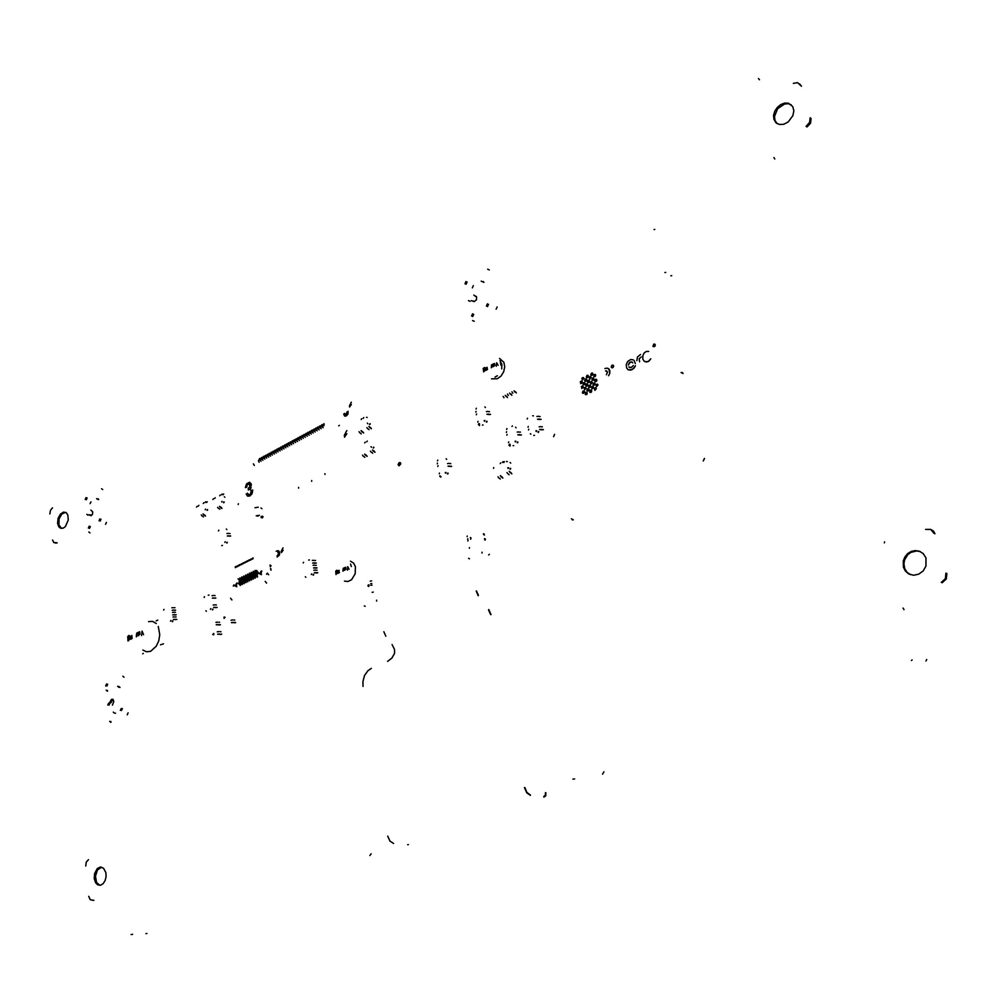 <?xml version="1.0" encoding="UTF-8"?>
<svg xmlns="http://www.w3.org/2000/svg" width="997" height="997" viewBox="0 0 997 997"><rect width="100%" height="100%" fill="white"/><g stroke="black" fill="none" stroke-linecap="round" stroke-linejoin="round"><path stroke-width="1.5" d="M903.008 608.083L904.005 609.616M884.588 541.894L884.339 542.929M773.909 157.501L774.843 159.009M912.118 659.889L911.432 660.537M132.626 934.314L131.143 934.538M574.683 778.919L572.939 779.168M93.843 900.254L92.833 900.391M57.153 542.891L55.496 543.128M799.644 83.835L801.463 86.241M811.072 118.456L810.549 123.217L806.984 127.03M931.098 529.606L933.566 531.214L934.999 533.731M946.863 573.512L946.327 578.983L942.215 582.697M473.675 314.254L472.665 316.485M467.045 282.026L466.035 284.245M473.338 300.969L473.986 301.543M476.304 296.483L475.382 296.371M483.258 281.503L483.881 282.338M488.505 304.372L487.471 306.615M90.316 526.491L89.518 528.348M87.163 497.864L86.365 499.721M90.478 514.838L91.238 515.661M98.192 498.774L98.765 499.622M100.971 519.175L100.161 521.045M118.817 686.472L119.989 687.444M122.382 708.68L121.534 710.512M115.565 713.254L114.805 713.142M113.072 699.246L110.804 702.823M109.844 703.271L109.009 705.166M110.804 721.504L111.053 722.227M107.738 684.191L106.903 686.086M107.377 690.36L107.601 691.033M920.331 551.565L916.629 550.917L911.021 552.326L907.818 554.693L904.628 559.791L903.88 563.716L904.765 568.776L907.133 572.378L910.423 574.646M101.532 867.116L97.394 869.982L95.4 876.238L96.634 882.569L100.012 885.348M791.294 104.772L788.116 103.7L784.465 104.049L777.722 108.685L774.495 116.288L774.906 120.288L777.074 123.616M65.553 512.346L61.789 514.116L59.135 518.988L58.985 525.02L61.54 528.472M471.606 316.012L472.628 313.781M474.173 321.296L472.528 320.523M497.142 306.951L496.107 309.22M487.658 269.215L489.315 269.938M464.988 283.746L465.998 281.528M470.061 301.318L468.44 300.571M473.799 295.087L476.616 296.919L476.454 299.835L474.211 301.543L471.332 300.608M473.326 285.641L472.316 287.871M482.835 281.839L481.215 281.191M486.424 306.129L487.458 303.886M88.397 528.086L89.194 526.229M89.929 532.884L88.833 532.074M106.38 522.403L105.557 524.272M101.52 488.779L102.629 489.552M85.244 499.435L86.041 497.578M87.973 515.162L86.889 514.365M90.827 510.065L92.659 511.81L92.509 514.315L90.914 515.723L88.883 514.651M90.914 501.815L90.116 503.659M97.644 499.335L96.547 498.625M99.039 520.77L99.85 518.901M118.83 687.257L117.671 686.297M120.375 710.35L121.223 708.518M113.247 712.095L114.406 713.092M109.645 702.648L111.44 699.371L113.085 699.258L113.758 701.651L112.474 705.103M107.85 704.991L108.685 703.097M110.804 722.339L109.645 721.354M128.114 712.917L127.267 714.849M122.868 676.278L124.039 677.237M105.744 685.899L106.579 684.004M107.364 691.145L106.218 690.186M903.419 567.218L903.27 560.925L904.89 556.899L907.681 553.597L911.333 551.391L915.396 550.543L919.396 551.179L923.259 553.597L926.026 557.996L926.001 566.084L923.21 570.907L918.785 574.16L913.588 575.207L908.641 573.861L905.388 571.094L903.419 567.218M94.254 878.457L94.615 873.571L97.245 868.649L100.336 867.041L103.601 868.225L105.894 872.774L106.068 876.799L105.071 880.712L103.102 883.728L100.56 885.261L97.681 884.875L95.562 882.706L94.254 878.457M773.884 119.304L773.585 115.353L774.781 111.178L777.311 107.389L780.776 104.548L784.676 103.09L788.44 103.227L792.74 106.567L793.836 110.779L792.927 115.602L788.303 121.871L783.941 124.226L779.542 124.538L775.94 122.756L773.884 119.304M57.602 523.288L58.113 518.365L60.393 514.128L63.609 512.109L66.251 512.757L67.808 514.938L68.307 519.985L65.478 526.503L63.135 528.198L60.418 528.211L58.649 526.603L57.602 523.288M49.875 513.916L50.461 510.352L52.467 507.872M56.031 542.63L53.776 542.58L52.529 539.95M85.692 866.044L86.303 862.118L88.509 859.713M92.646 900.204L90.216 899.68L88.77 896.365M945.966 573.15L945.418 578.621L941.305 582.348M925.59 529.357L930.675 529.395L934.089 533.345M810.15 117.758L809.626 122.519L806.062 126.345M793.325 83.424L797.6 82.651L800.541 85.518M603.92 771.803L602.524 774.146M371.108 853.781L369.85 855.501M926.724 659.553L926.014 661.011M758.468 78.489L759.49 79.797M146.908 933.441L145.961 933.641M383.907 631.737L385.851 636.248M478.224 595.695L476.18 591.009M490.599 614.563L488.567 609.902M530.354 795.407L526.802 792.877L524.484 787.555M545.833 792.702L545.733 795.83L543.913 797.126M545.484 792.652L545.284 795.643L543.789 796.528M530.23 794.808L526.977 792.478L524.858 787.605M490.96 614.663L488.742 609.566M478.41 595.359L476.554 591.109M392.07 644.523L394.55 649.546L394.575 653.409L391.871 658.194L387.596 661.36M407.599 844.658L408.396 844.546M387.758 836.109L389.927 841.144L393.516 843.462M371.345 668.314L367.968 670.57L364.516 675.492L362.858 681.661L363.008 686.397M277.802 552.026L278.612 554.008L277.041 555.952M278.45 550.755L279.197 551.416L278.001 550.68L276.219 551.254M279.21 551.416L279.659 552.662L279.197 551.416M279.659 552.662L279.359 555.13L279.634 552.662M279.359 555.13L277.228 557.136L279.334 555.13M283.086 550.207L281.416 552.612L283.073 550.182M283.073 547.789L281.216 551.416M346.981 411.948L346.133 414.665L345.174 414.702L344.613 413.381L345.361 414.789M348.053 411.312L347.928 414.116L346.358 415.836L347.903 414.116L348.04 411.3M343.666 414.054L344.513 415.923L346.358 415.836L344.837 416.085M247.381 493.116L248.652 494.786M250.235 489.141L249.038 489.328L251.219 490.138L250.583 493.889L248.702 494.811L247.368 493.104M249.063 489.34L248.216 489.976L249.038 489.328M246.645 487.321L247.406 484.592L249.562 484.081L249.923 486.611L248.128 488.505M249.15 483.844L247.281 484.791L246.67 487.321M251.269 487.894L250.334 487.882L251.132 483.732L249.4 482.361L246.471 483.969L245.374 487.683M249.823 482.436L251.381 484.754L250.359 487.869M246.172 493.964L247.493 496.057L249.898 495.945L252.154 493.478L252.702 490.088L251.668 494.375L247.979 496.269M605.515 370.909L607.559 372.031L606.4 374.71M606.699 370.859L605.528 370.921M608.008 368.367L609.778 370.398L609.79 373.364L608.868 368.952L607.185 368.117L604.942 368.541M609.79 373.364L608.494 375.719L609.778 373.352M628.359 365.064L630.104 362.098L631.836 361.899L632.759 362.858M631.924 361.936L629.331 362.671L628.384 365.052M635.5 365.737L632.31 369.563L628.434 369.937M633.157 359.755L630.715 359.518L627.724 361.413L626.216 364.615L626.565 367.918L628.085 369.75L630.752 370.136L634.005 368.292L635.475 365.737M635.363 363.631L634.142 360.478L635.376 363.643M633.407 365.525L631.101 367.669L628.858 366.908L629.643 367.681M641.233 356.976L639.202 358.783L639.638 361.774L639.177 358.77L641.221 356.963M640.622 354.471L637.432 357.1L636.871 360.64M613.03 365.101L613.591 365.837L612.058 365.164L611.223 367.07L612.706 367.719L613.591 365.837L613.429 367.008L611.784 367.768M592.33 373.015L592.841 373.688L591.458 373.09L590.735 374.81L592.056 375.37L592.841 373.688L592.704 374.735L591.246 375.433M596.293 379.271L596.804 379.932L595.421 379.334L594.686 381.066L596.019 381.627L596.804 379.932L596.667 380.979L595.197 381.677M587.233 392.968L585.85 392.369L585.239 394.338L586.647 394.538L587.233 392.968M586.722 392.295L587.108 394.014L585.663 394.712M593.464 377.938L593.863 379.583L592.38 380.343M594 378.798L592.592 378L591.956 379.969L593.302 380.218L594 378.798M587.844 375.283L588.342 375.956L586.971 375.358L586.248 377.078L587.569 377.639L588.342 375.956L588.305 376.791L586.759 377.689M582.796 386.038L583.307 386.711L582.41 385.964L581.351 386.736L581.999 388.506L583.357 386.911L581.737 388.444M586.161 378.872L586.66 379.545L585.289 378.947L584.566 380.667L585.9 381.228L586.66 379.545L586.535 380.58L585.077 381.29M587.27 383.783L587.794 384.456L586.41 383.87L585.688 385.59L587.021 386.138L587.794 384.456L587.657 385.503L586.211 386.2M590.648 376.617L591.146 377.277L590.261 376.542L589.19 377.302L589.813 379.084L591.196 377.489L589.563 379.022M590.087 385.116L590.598 385.789L589.215 385.191L588.504 386.923L589.825 387.472L590.598 385.789L590.473 386.836L589.015 387.534M592.903 386.462L593.414 387.135L592.517 386.387L591.445 387.16L592.081 388.942L593.464 387.347L591.832 388.88M583.906 390.949L584.429 391.634L583.046 391.036L582.335 392.756L583.669 393.304L584.429 391.634L584.379 392.469L582.859 393.366M581.687 381.128L582.198 381.801L581.301 381.053L580.242 381.826L581.064 383.596L582.198 381.801L581.812 383.197L580.615 383.533M591.769 381.539L592.28 382.2L591.383 381.465L590.199 382.499L591.134 384.007L592.28 382.2L591.894 383.608L590.698 383.945M588.392 388.705L588.915 389.391L587.532 388.793L586.822 390.512L588.143 391.061L588.915 389.391L588.778 390.425L587.333 391.123M588.965 380.193L589.476 380.866L588.093 380.268L587.37 381.988L588.704 382.549L589.476 380.866L589.339 381.913L587.881 382.611M585.6 387.359L586.111 388.045L585.214 387.297L584.155 388.057L584.79 389.839L586.161 388.244L584.541 389.777M584.99 383.122L583.395 382.686L583.145 384.68L584.404 384.68L584.99 383.122M584.479 382.449L584.853 384.157L583.407 384.854M583.37 377.551L583.868 378.212L582.983 377.477L581.924 378.237L582.547 380.019L583.918 378.424L582.298 379.957M594.598 382.86L594.997 384.518L593.514 385.278M595.134 383.72L593.713 382.935L593.09 384.892L594.274 385.253L595.134 383.72M597.427 384.206L597.938 384.879L597.041 384.132L595.969 384.892L596.605 386.686L597.988 385.079L596.343 386.624M595.658 375.009L594.062 374.573L593.788 376.567L595.059 376.579L595.658 375.009M595.159 374.349L595.62 375.857L594.062 376.754M591.732 390.724L590.336 390.126L589.726 392.095L591.134 392.295L591.732 390.724M591.209 390.051L591.595 391.771L590.149 392.469M595.732 387.796L596.243 388.469L595.334 387.721L594.274 388.494L594.91 390.288L596.293 388.68L594.648 390.226M655.291 344.8L653.758 344.115L652.935 346.308L654.568 346.607L655.291 344.8M654.755 344.09L655.129 346.009L653.409 346.769M648.711 351.505L646.33 351.505L644.099 353.112L642.778 355.779L642.866 359.119L644.187 361.201L646.517 362.011L649.097 361.001L650.729 358.808L648.287 361.537L644.947 361.674M682.334 372.492L683.095 373.451L681.038 372.529M704.468 458.52L703.259 461.038L704.443 458.508M571.455 518.776L573.337 519.811L572.365 519.873M554.644 434.356L553.547 436.711M344.476 437.197L346.831 433.832L344.501 437.209M346.794 430.579L344.202 435.614M351.343 404.558L349.623 407.063L351.343 404.533M351.318 402.165L349.399 405.891M225.06 617.305L224.063 616.969L224.026 618.389L225.06 617.305M233.896 622.801L235.616 622.577M235.093 622.44L234.407 622.527M234.756 620.034L234.071 620.122M231.977 622.726L232.7 622.627M232.874 619.935L231.067 620.209M233.211 622.352L231.404 622.614M212.735 634.491L213.682 634.89L213.782 633.444L212.735 634.491M217.234 631.849L219.028 631.587M220.225 631.762L220.91 631.674M218.854 634.266L218.131 634.366M221.758 634.217L220.05 634.441M220.549 634.167L221.234 634.08M217.558 634.254L219.352 633.992M215.938 622.365L217.732 622.103M218.929 622.29L219.614 622.203M217.558 624.77L216.848 624.882M220.462 624.733L218.754 624.957M219.265 624.683L219.938 624.583M216.262 624.758L218.056 624.496M238.42 503.684L238.208 504.482M313.719 574.446L313.394 575.157L313.719 574.446M313.021 575.057L313.32 574.347L313.021 575.057M311.675 573.861L311.263 574.534L311.675 573.861M309.469 559.915L308.721 560.027L309.469 559.915M303.524 562.258L303.213 562.956M305.867 577.201L305.294 576.715L305.867 577.201M313.095 563.143L313.868 563.043M314.716 563.255L316.273 563.056M312.722 563.043L314.267 562.856M315.114 563.068L315.899 562.969M312.31 560.488L313.868 560.289M314.716 560.513L315.488 560.414M313.868 568.016L314.641 567.916M315.488 568.128L317.046 567.929M313.494 567.916L315.052 567.717M315.899 567.929L316.672 567.829M313.083 565.349L314.641 565.149M315.488 565.374L316.261 565.274M314.641 572.889L315.426 572.789M316.273 573.001L317.831 572.801M314.267 572.789L315.825 572.59M316.672 572.801L317.445 572.702M313.856 570.222L315.413 570.022M316.261 570.234L317.046 570.134M517.605 442.755L517.966 441.995L517.605 442.755M517.605 441.858L517.206 442.618L517.605 441.858M509.641 444.226L510.227 444.525L509.641 444.226M515.486 441.933L515.05 441.272L515.835 441.16L515.486 441.933M512.446 425.981L511.947 426.429L512.421 425.968M510.252 445.447L510.028 446.17M508.669 441.97L508.445 442.705M509.23 444.662L509.006 445.397M506.551 431.763L506.326 432.499M507.112 434.443L506.887 435.178M518.128 434.916L518.963 434.817M519.736 435.103L521.394 434.916M517.779 434.779L519.437 434.58M520.197 434.879L521.032 434.779M517.206 432.087L518.864 431.888M519.636 432.187L520.471 432.087M538.779 431.614L538.405 432.399L538.779 431.614M538.056 432.262L538.392 431.464L538.056 432.262M536.66 430.766L536.299 431.551L535.863 430.878L536.66 430.766M533.457 415.836L532.647 415.687L533.457 415.836M527.55 418.192L527.189 418.977M530.952 434.181L530.304 433.683L530.952 434.181M537.819 419.351L538.654 419.251M539.414 419.55L541.084 419.351M537.47 419.214L539.14 419.014M539.9 419.313L540.735 419.214M536.885 416.509L538.554 416.31M539.315 416.609L540.15 416.509M540.038 429.657L540.873 429.557M541.645 429.844L543.315 429.645M539.689 429.52L541.359 429.321M542.119 429.607L542.954 429.508M539.103 426.803L540.773 426.604M541.533 426.89L542.368 426.791M528.236 426.492L527.986 427.252M528.809 429.196L528.56 429.944M484.617 368.217L483.695 368.329L483.582 369.426L484.854 368.716L485.377 370.41L483.944 371.358M483.67 371.856L483.221 368.479L484.43 367.569L485.003 368.08M483.695 371.831L483.246 368.529L484.716 367.606M484.181 371.083L485.028 370.498L484.617 369.102M484.991 369.775L483.906 369.389L484.118 371.058L484.991 369.775M483.62 369.438L484.816 368.691M494.076 363.942L493.203 365.388L494.076 363.942M486.524 369.862L487.371 369.152L487.047 367.257L486.872 369.812L485.938 367.818M486.274 370.311L485.589 368.03M487.496 369.426L486.224 370.286L485.551 368.018M491.583 364.827L491.359 367.295L491.621 364.84M492.069 366.983L491.272 367.743M493.241 366.622L492.468 364.391L493.341 366.647L494.836 365.139M493.503 366.173L494.612 363.805L493.017 364.453M493.241 365.413L494.113 363.967M492.83 364.167L494.387 363.544M496.294 366.26L496.581 362.746L498.126 365.288L496.618 362.758M499.547 358.409L503.859 362.285L504.744 366.746L503.772 371.657L501.142 375.956L497.428 378.723L491.558 378.835M486.723 422.092L487.072 421.332L486.723 422.092M486.723 421.208L486.324 421.955L486.723 421.208M478.934 423.563L479.495 423.85L478.934 423.563M484.604 421.257L484.181 420.609L484.953 420.497L484.604 421.257M479.619 424.822L479.432 425.557M478.049 421.395L477.862 422.13M478.585 424.037L478.398 424.772M476.043 411.412L475.856 412.16M476.566 414.042L476.379 414.777M487.271 414.403L488.081 414.303M488.854 414.602L490.487 414.416M486.91 414.266L488.542 414.079M489.315 414.366L490.138 414.278M486.374 411.624L488.007 411.437M488.779 411.736L489.589 411.636M510.688 468.503L510.29 469.263L510.688 468.503M509.966 469.151L510.314 468.366L509.966 469.151M508.196 468.478L507.76 467.817L508.557 467.705L508.196 468.478M507.311 461.648L506.501 461.536L507.311 461.648M509.629 471.506L510.103 472.179M510.875 472.453L511.822 473.787M506.912 472.528L507.859 473.862M508.632 474.136L509.106 474.796M509.268 471.382L510.215 472.728M510.987 473.002L511.461 473.662M500.706 475.818L501.179 476.491M501.952 476.753L502.899 478.086M498.002 476.828L498.949 478.161M499.721 478.423L500.195 479.096M500.344 475.694L501.292 477.04M502.064 477.301L502.538 477.962M503.909 462.471L504.407 461.648M502.525 462.483L503.024 461.661M500.182 463.63L500.693 462.807M509.629 393.042L510.476 394.351M511.885 395.273L511.037 393.965M508.383 395.423L507.535 394.127M516.334 392.992L515.486 391.684M514.066 390.762L514.913 392.07M512.807 393.154L511.96 391.846M503.959 397.703L503.111 396.395M507.461 397.541L506.613 396.233M505.205 395.323L506.052 396.619M172.606 621.642L172.892 620.981L172.606 621.642M172.518 620.907L172.182 621.567L172.518 620.907M163.969 609.366L163.682 610.027M170.549 621.143L170.848 620.483L170.549 621.143M173.727 619.536L174.463 619.436M175.322 619.611L176.805 619.424M173.341 619.461L174.811 619.274M175.684 619.436L176.419 619.349M173.029 617.031L174.512 616.844M175.372 617.018L176.108 616.919M173.142 614.925L173.877 614.825M174.737 614.999L176.22 614.813M172.755 614.85L174.238 614.651M175.098 614.825L175.833 614.738M172.456 612.42L173.927 612.233M174.787 612.407L175.522 612.308M172.556 610.326L173.291 610.226M174.163 610.401L175.634 610.214M172.182 610.239L173.652 610.052M174.512 610.226L175.248 610.139M171.87 607.821L173.341 607.634M174.201 607.809L174.936 607.709M447.84 473.999L448.176 473.251L447.84 473.999M447.815 473.126L447.441 473.874L447.815 473.126M445.696 473.226L445.26 472.59L446.033 472.478L445.696 473.226M440.986 476.479L440.824 477.152M439.403 473.114L439.253 473.799M439.914 475.756L439.752 476.429M437.496 463.119L437.347 463.817M438.007 465.749L437.845 466.434M448.401 466.347L449.211 466.26M449.996 466.521L451.616 466.322M448.039 466.235L449.659 466.035M450.445 466.297L451.255 466.197M447.528 463.593L449.149 463.393M449.934 463.667L450.744 463.568M221.683 545.558L222.418 545.309M227.017 543.016L227.304 542.343L227.017 543.016M226.93 542.256L226.618 542.929L226.93 542.256M224.848 542.393L225.148 541.72L224.848 542.393M227.665 536.062L228.413 535.962M229.235 536.174L230.718 535.987M227.291 535.962L228.787 535.775M229.597 535.987L230.344 535.888M226.955 533.545L228.438 533.358M229.26 533.557L229.995 533.47M212.984 609.217L212.648 609.89L212.984 609.217M212.299 609.815L212.585 609.13L212.299 609.815M210.803 608.668L210.342 609.242L210.803 608.668M208.971 595.072L208.261 595.184L208.971 595.072M204.485 596.767L204.186 597.44M206.429 611.311L205.893 610.837L206.429 611.311M212.722 598.188L213.47 598.088M214.293 598.262L215.788 598.075M212.336 598.1L213.832 597.913M214.654 598.088L215.402 597.988M212.012 595.645L213.508 595.446M214.318 595.633L215.065 595.533M213.994 607.559L214.741 607.46M215.564 607.634L217.059 607.447M213.607 607.472L215.115 607.285M215.925 607.46L216.685 607.36M213.271 605.005L214.779 604.818M215.601 604.992L216.349 604.892M224.188 502.002L223.876 502.675L224.188 502.002M223.814 501.902L223.502 502.575L223.814 501.902M222.032 501.341L221.745 502.014M214.654 498.475L215.277 497.727M212.847 499.435L213.47 498.699M223.029 494.749L223.652 494.001M221.533 494.786L222.157 494.051M219.726 495.758L220.337 495.011M219.826 506.464L220.275 507.037M221.085 507.261L221.97 508.42M217.633 507.323L218.517 508.482M219.328 508.694L219.776 509.28M219.452 506.351L220.337 507.51M221.147 507.735L221.596 508.32M207.688 509.691L207.401 510.352L207.65 509.679M207.314 509.592L207.027 510.265M206.977 510.24L207.276 509.579M205.544 509.043L205.245 509.704M198.316 506.152L198.939 505.404M196.534 507.099L197.169 506.364M206.591 502.463L207.214 501.728M205.095 502.513L205.718 501.778M203.313 503.473L203.936 502.737M203.388 514.103L203.837 514.676M204.647 514.888L205.532 516.035M201.232 514.951L202.117 516.097M202.927 516.309L203.363 516.882M203.014 514.003L203.899 515.15M204.709 515.362L205.158 515.935M370.248 423.812L369.924 424.535M369.887 424.523L370.211 423.8M369.563 424.41L369.887 423.688M369.837 423.675L369.513 424.398M367.793 423.75L367.382 423.127M367.133 417.456L366.485 417.195M369.276 426.616L369.737 427.239M370.523 427.514L371.432 428.772M366.846 427.588L367.756 428.835M368.541 429.109L369.002 429.744M368.915 426.492L369.825 427.738M370.61 428.012L371.071 428.648M361.437 430.766L361.899 431.402M362.684 431.664L363.593 432.922M359.02 431.738L359.929 432.985M360.727 433.259L361.176 433.882M361.076 430.642L361.986 431.9M362.771 432.175L363.232 432.798M363.195 418.391L363.755 417.656M361.151 419.488L361.712 418.752M373.863 447.329L373.539 448.039M373.489 448.039L373.825 447.317M373.165 447.927L373.489 447.204M373.451 447.192L373.127 447.902M371.395 447.279L370.971 446.656M372.878 450.133L373.339 450.769M374.137 451.03L375.046 452.289M370.435 451.093L371.345 452.351M372.143 452.613L372.604 453.236M372.517 450.008L373.426 451.267M374.224 451.529L374.685 452.164M365.002 454.233L365.45 454.856M366.248 455.118L367.158 456.377M362.559 455.193L363.469 456.439M364.266 456.701L364.728 457.324M364.628 454.109L365.538 455.367M366.335 455.629L366.796 456.252M366.759 441.783L367.32 441.023M364.69 442.867L365.251 442.107M132.177 638.367L130.694 639.164L130.233 636.223M131.031 639.389L130.283 636.236M136.302 636.186L136.763 633.045M136.315 636.186L136.726 633.033M138.072 632.372L139.954 632.185L138.757 635.139M138.247 632.771L139.543 631.724M138.421 634.042L139.306 632.26M140.103 633.967L138.309 635.6L137.636 632.584M138.521 635.7L137.686 632.597M143.518 634.69L142.073 631.126L141.562 635.65M143.556 634.678L142.11 631.126M160.48 644.747L163.483 643.825L160.48 644.747M143.294 653.459L142.646 653.845L143.294 653.459M129.174 635.475L127.741 636.697L128.04 640.909L127.716 636.647L128.862 635.488L129.647 636.223M129.249 636.335L128.052 636.859L128.102 637.744L129.224 636.896L129.959 638.105L128.725 640.523M130.644 636.024L131.417 638.803L131.791 635.463M137.112 635.912L136.277 636.796M129.548 638.429L129.136 637.457L128.414 637.768L128.563 639.949L129.548 638.429M128.139 637.756L129.211 636.884M128.775 640.049L129.61 638.977L129.037 637.419M131.255 638.815L132.028 638.142L131.841 635.463M157.713 620.084L156.143 620.919M142.845 650.106L146.547 651.851L150.684 651.265L156.317 646.181L158.822 640.784L159.832 634.728L158.299 626.477M156.33 623.536L152.566 621.368L148.615 621.63M257.363 516.047L258.397 515.898M261.127 516.633L261.114 517.593M261.912 508.757L260.977 508.009M262.174 517.879L263.121 516.832L262.186 516.085M258.26 507.261L254.97 507.747M259.457 515.349L256.167 515.835M298.639 488.131L298.589 487.433L298.639 488.131M311.712 481.277L311.662 480.566L311.712 481.277M324.96 474.447L324.897 473.737L324.96 474.447M336.824 570.745L336.026 572.066L337.036 571.418L337.647 572.976L336.313 573.998M336.051 574.459L335.69 571.194L336.699 570.321L337.31 570.87M336.089 574.446L335.715 571.244L336.961 570.346M336.587 573.774L337.31 572.839L336.45 571.917L336.338 573.574L337.335 573.101L336.861 571.804M336.064 572.079L337.023 571.406M344.7 569L345.436 567.629M338.706 572.789L339.154 570.247M339.516 572.428L338.382 573.15L337.846 570.87M338.157 570.695L339.005 572.714L339.117 570.247M338.457 573.213L337.809 570.87M343.242 568.278L342.993 570.67L343.28 568.29M343.629 570.446L342.906 571.119M344.775 570.234L344.04 567.929L344.725 570.222L346.121 568.888M344.526 568.041L345.785 567.305L344.725 569.324L345.809 569M344.95 569.798L345.772 569M344.364 567.742L345.647 567.231M349.062 569.337L347.766 566.707M349.037 569.349L347.729 566.695L347.405 570.122M350.421 561.186L353.524 563.043L355.43 566.707L355.231 573.798L351.567 579.731L348.015 581.55L344.476 581.176M350.57 564.065L351.33 566.608M399.124 462.558L398.052 464.552L399.074 465.911L400.794 463.904L400.32 462.658L399.124 462.558M400.158 462.546L398.501 464.004L399.049 465.911M259.581 458.67L258.522 460.714M260.005 458.346L259.282 460.315M259.843 460.477L260.142 459.206M258.684 461.773L259.195 462.234M261.463 457.648L260.416 459.692M261.899 457.324L261.164 459.293M261.725 459.455L262.024 458.184M260.566 460.751L261.089 461.212M263.358 456.626L262.298 458.67M263.781 456.29L263.058 458.259M263.619 458.433L263.918 457.162M262.46 459.729L262.971 460.19M265.252 455.604L264.193 457.648M265.676 455.268L264.953 457.237M265.514 457.411L265.813 456.14M264.355 458.707L264.866 459.168M267.146 454.57L266.087 456.626M267.57 454.246L266.847 456.215M267.408 456.389L267.707 455.106M266.249 457.673L266.76 458.146M254.397 465.474L253.313 463.804M338.756 425.794L339.354 425.295M270.935 452.513L269.888 454.57M271.371 452.177L270.648 454.158M271.209 454.333L271.508 453.049M270.05 455.617L270.561 456.09M272.842 451.479L271.795 453.535M273.278 451.143L272.555 453.124M273.116 453.299L273.415 452.015M271.957 454.582L272.468 455.056M323.502 424.037L322.467 426.093M323.963 423.675L323.265 425.657M323.826 425.844L324.1 424.548M322.642 427.165L323.165 427.651M280.493 447.341L279.447 449.385M280.93 446.992L280.207 448.974M280.768 449.149L281.067 447.865M279.609 450.445L280.12 450.918M274.748 450.445L273.701 452.501M275.184 450.108L274.462 452.09M275.022 452.264L275.322 450.98M273.863 453.56L274.374 454.021M276.668 449.41L275.608 451.467M277.104 449.074L276.381 451.055M276.942 451.23L277.228 449.946M275.77 452.526L276.294 452.987M321.508 425.108L320.473 427.165M321.969 424.747L321.271 426.741M321.832 426.928L322.106 425.632M320.648 428.236L321.171 428.722M319.526 426.193L318.492 428.249M319.975 425.831L319.289 427.813M319.838 428L320.124 426.704M318.666 429.321L319.177 429.794M317.545 427.264L316.51 429.321M317.993 426.903L317.295 428.884M317.856 429.071L318.143 427.775M316.685 430.392L317.196 430.866M315.563 428.336L314.529 430.392M316.012 427.975L315.314 429.969M315.875 430.156L316.161 428.847M314.703 431.464L315.214 431.938M313.581 429.408L312.547 431.464M314.03 429.046L313.332 431.04M313.893 431.227L314.18 429.919M312.722 432.536L313.245 433.01M311.612 430.48L310.578 432.536M312.061 430.118L311.363 432.1M311.924 432.287L312.211 430.991M310.752 433.595L311.263 434.081M309.643 431.539L308.609 433.595M310.092 431.19L309.394 433.172M309.955 433.359L310.229 432.062M308.771 434.667L309.294 435.141M307.674 432.611L306.64 434.667M308.123 432.249L307.425 434.243M307.986 434.418L308.272 433.134M306.814 435.726L307.325 436.212M305.718 433.67L304.671 435.726M306.166 433.321L305.456 435.303M306.017 435.49L306.303 434.193M304.845 436.798L305.356 437.272M303.749 434.729L302.714 436.786M304.197 434.38L303.499 436.362M304.06 436.549L304.347 435.253M302.889 437.857L303.4 438.331M301.792 435.789L300.758 437.845M302.241 435.44L301.543 437.421M302.091 437.608L302.378 436.312M300.92 438.917L301.443 439.39M299.848 436.848L298.801 438.904M300.284 436.499L299.586 438.481M300.147 438.668L300.433 437.371M298.975 439.976L299.486 440.45M297.891 437.907L296.844 439.964M298.34 437.558L297.629 439.54M298.19 439.727L298.477 438.431M297.019 441.023L297.542 441.509M295.947 438.967L294.9 441.023M296.396 438.618L295.685 440.599M296.246 440.774L296.533 439.49M295.075 442.082L295.586 442.556M294.003 440.013L292.956 442.07M294.451 439.665L293.741 441.646M294.302 441.833L294.589 440.537M293.13 443.129L293.641 443.603M292.059 441.073L291.024 443.117M292.507 440.724L291.797 442.705M292.358 442.88L292.644 441.596M291.186 444.188L291.697 444.662M269.04 453.548L267.981 455.592M269.477 453.211L268.741 455.18M269.315 455.355L269.601 454.084M268.143 456.651L268.667 457.112M278.574 448.376L277.527 450.432M279.01 448.039L278.288 450.008M278.848 450.195L279.148 448.912M277.689 451.479L278.2 451.953M290.127 442.12L289.08 444.176M290.563 441.771L289.853 443.752M290.414 443.927L290.713 442.643M289.255 445.235L289.766 445.709M288.195 443.167L287.148 445.223M288.632 442.818L287.921 444.799M288.482 444.974L288.769 443.69M287.31 446.282L287.834 446.756M286.264 444.213L285.217 446.27M286.7 443.864L285.989 445.846M286.55 446.02L286.837 444.737M285.379 447.329L285.902 447.79M284.332 445.26L283.285 447.304M284.781 444.911L284.058 446.893M284.619 447.067L284.918 445.784M283.46 448.363L283.971 448.837M282.413 446.295L281.366 448.351M282.849 445.958L282.139 447.927M282.699 448.114L282.986 446.83M281.528 449.41L282.051 449.884M467.244 535.962L467.057 536.648M484.156 533.993L484.467 535.04M485.24 538.903L485.352 540.038M484.505 538.692L484.629 539.826M483.433 533.781L483.744 534.816M467.78 538.716L467.581 539.389M467.905 541.047L468.104 540.362M469.5 547.54L469.3 548.213M470.272 537.557L471.132 538.044L470.596 539.203M368.728 586.41L369.127 585.027M371.781 583.519L370.672 583.781M370.223 581.114L371.582 580.852M370.946 585.376L372.055 585.127M372.13 592.343L373.239 592.081M368.641 586.448L367.856 585.85L368.379 584.84M469.475 558.806L468.54 558.357M482.062 553.073L482.05 552.201M488.667 554.98L489.39 554.32M365.139 606.338L364.241 605.914M376.667 601.091L376.629 600.256M239.791 581.986L239.018 581.812M236.09 566.47L235.977 567.305M239.567 578.796L240.913 580.89M240.277 583.631L239.903 582.759M239.168 582.834L240.464 584.952M238.42 583.208L240.227 585.551M238.059 578.783L240.152 581.251M235.23 567.679L235.342 566.844M235.28 585.314L236.052 585.488M235.292 585.862L234.532 585.688M235.89 584.342L236.887 583.021M257.226 573.711L256.104 573.412M253.088 557.984L252.989 558.818M256.628 570.384L258.323 572.764M257.363 575.244L256.977 574.372M256.254 574.434L257.55 576.578M255.481 574.808L257.301 577.188M255.107 570.359L257.562 573.138M252.229 559.192L252.328 558.357M260.529 573.462L259.768 573.275M259.768 573.836L259.008 573.649M270.349 566.77L271.022 565.685L270.324 565.137M270.823 569.948L270.611 568.539M270.848 568.639L271.072 570.134M270.087 565.025L270.224 565.897M261.351 570.982L260.367 572.303M241.91 581.064L241.037 580.491M237.971 565.536L237.859 566.371M241.448 577.874L242.882 579.593M242.159 582.709L241.785 581.837M241.05 581.912L242.346 584.03M240.302 582.285L242.109 584.628M239.941 577.849L242.034 580.329M237.112 566.745L237.211 565.91M243.791 580.142L242.794 579.955M239.841 564.601L239.741 565.436M243.33 576.939L244.764 578.659M244.053 581.774L243.667 580.902M242.944 580.977L244.24 583.108M242.184 581.351L244.003 583.706M241.822 576.914L244.016 579.045M238.981 565.81L239.093 564.975M245.686 579.22L244.689 579.02M241.723 563.654L241.623 564.489M245.225 576.004L246.658 577.724M245.947 580.852L245.561 579.98M244.838 580.055L246.134 582.186M244.078 580.428L245.898 582.771M243.704 575.992L245.91 578.11M240.875 564.863L240.975 564.028M247.568 578.285L246.583 578.098M243.617 562.719L243.505 563.554M247.119 575.07L248.552 576.802M247.842 579.918L247.455 579.045M246.733 579.12L248.029 581.251M245.972 579.494L247.792 581.849M245.598 575.057L247.804 577.176M242.757 563.928L242.857 563.093M249.462 577.35L248.477 577.163M245.499 561.772L245.399 562.607M249.013 574.135L250.446 575.867M249.736 578.983L249.35 578.11M248.627 578.185L249.923 580.316M247.867 578.559L249.686 580.915M247.493 574.122L249.699 576.254M244.639 562.981L244.751 562.146M251.369 576.416L250.372 576.229M247.393 560.825L247.293 561.66M250.908 573.2L252.341 574.933M251.643 578.061L251.256 577.176M250.521 577.251L251.83 579.382M249.761 577.624L251.58 579.992M249.387 573.175L251.593 575.319M246.533 562.034L246.645 561.199M253.263 575.481L252.278 575.281M249.287 559.878L249.188 560.713M252.814 572.266L254.247 573.998M253.537 577.126L253.163 576.241M252.428 576.316L253.737 578.447M251.668 576.69L253.487 579.058M251.294 572.241L253.5 574.384M248.427 561.099L248.54 560.252M255.17 574.546L254.185 574.347M251.194 558.931L251.094 559.766M254.721 571.318L256.154 573.051M255.444 576.179L255.07 575.306M254.335 575.381L255.643 577.512M253.574 575.755L255.394 578.123M253.188 571.306L255.394 573.449M250.334 560.14L250.434 559.305M268.642 574.758L267.333 573.101L266.548 574.247M261.501 574.696L260.043 574.023M261.787 571.057L260.977 571.667L261.326 573.275M237.124 583.195L236.277 583.968L236.638 585.389M236.837 586.797L235.392 586.136M233.946 584.828L233.236 586.074M240.24 581.874L240.14 582.709M231.927 599.995L230.556 598.237M236.513 584.466L237.224 583.208M265.214 581.376L266.585 583.158M261.189 572.34L261.887 571.082M257.924 573.026L257.226 574.284M255.319 575.257L255.419 574.384M242.121 580.939L242.034 581.787M244.016 580.017L243.916 580.852M245.91 579.083L245.81 579.93M247.804 578.148L247.705 578.995M249.711 577.201L249.599 578.061M251.605 576.266L251.506 577.126M253.512 575.331L253.412 576.191M654.842 229.472L653.982 229.559M671.691 275.708L670.831 275.795M664.849 272.517L665.709 272.418M513.131 445.709L513.754 445.671M515.574 427.252L516.11 427.8M506.925 428.635L506.563 429.395M534.467 435.365L533.819 435.39M500.008 360.602L501.865 364.254L501.753 368.952M497.428 375.769L494.948 377.065M500.382 362.434L500.98 365.288M482.423 425.058L483.059 425.009M484.878 406.95L485.389 407.499M476.354 408.296L476.005 409.057M510.14 462.508L510.701 463.057M493.827 467.63L493.478 468.391M446.133 458.794L446.681 459.343M437.758 460.128L437.421 460.876M226.369 528.996L226.83 529.519M218.779 530.192L218.48 530.865M224.362 496.718L224.824 497.241"/></g></svg>

